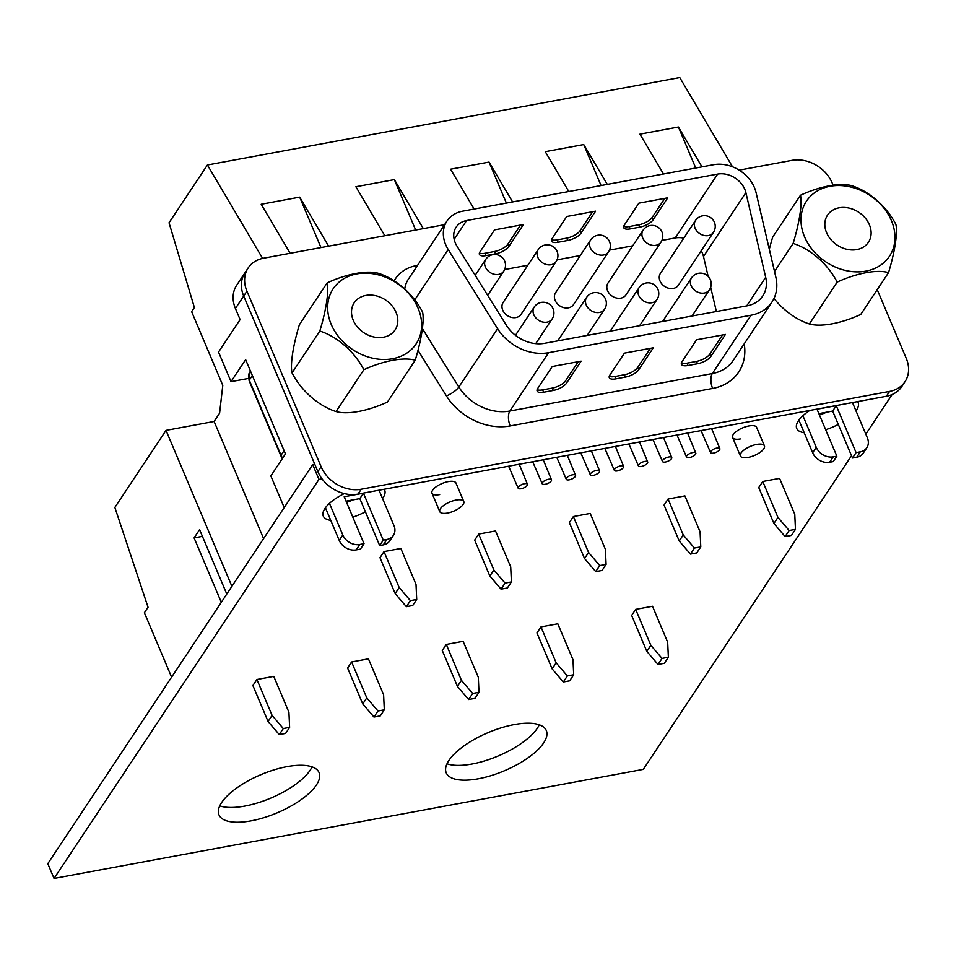 <?xml version="1.0" encoding="UTF-8"?>
<svg xmlns="http://www.w3.org/2000/svg" width="956" height="956" viewBox="0 0 956 956"><rect width="100%" height="100%" fill="white"/><g stroke="black" fill="none" stroke-linecap="round" stroke-linejoin="round"><path stroke-width="1.43" d="M463.78 501.506A13.026 4.971 157.1 0 0 456.096 500.072A13.026 4.971 157.1 0 0 439.784 511.651A13.026 4.971 157.1 0 0 447.468 513.073A13.026 4.971 157.1 0 0 463.78 501.506L455.976 483.031A13.026 4.971 157.1 0 0 448.292 481.597A13.026 4.971 157.1 0 0 431.981 493.165A13.026 4.971 157.1 0 0 439.664 494.599M764.418 445.855A13.026 4.971 157.1 0 0 756.734 444.421A13.026 4.971 157.1 0 0 740.422 456A13.026 4.971 157.1 0 0 748.106 457.422A13.026 4.971 157.1 0 0 764.418 445.855L756.614 427.38A13.026 4.971 157.1 0 0 748.93 425.946A13.026 4.971 157.1 0 0 732.607 437.513A13.026 4.971 157.1 0 0 740.291 438.947M312.05 766.867A54.313 20.745 -22.9 0 1 244.796 806.075A54.313 20.745 -22.9 0 1 219.772 805.848M287.027 766.64A54.313 20.745 -22.9 0 1 319.065 772.615A54.313 20.745 -22.9 0 1 251.034 820.857A54.313 20.745 -22.9 0 1 218.996 814.882A54.313 20.745 -22.9 0 1 287.027 766.64M539.28 724.803A54.313 20.745 -22.9 0 1 472.025 764.011A54.313 20.745 -22.9 0 1 447.002 763.784M514.256 724.576A54.313 20.745 -22.9 0 1 546.306 730.551A54.313 20.745 -22.9 0 1 478.275 778.793A54.313 20.745 -22.9 0 1 446.225 772.818A54.313 20.745 -22.9 0 1 514.256 724.576M826.701 412.191A33.329 12.727 -22.9 0 1 819.423 414.94M857.616 401.616A33.329 12.727 -22.9 0 1 858.13 402.524A33.329 12.727 -22.9 0 1 855.978 410.865M838.304 424.452A33.329 12.727 -22.9 0 1 825.673 429.734M353.266 499.821A33.329 12.727 -22.9 0 1 346.574 502.39M384.169 489.245A33.329 12.727 -22.9 0 1 384.682 490.165A33.329 12.727 -22.9 0 1 382.531 498.506M365.407 511.807A33.329 12.727 -22.9 0 1 352.824 517.172M384.013 551.6L379.986 557.659L395.163 593.568L399.178 587.522L384.013 551.6L400.851 548.481L416.015 584.403L416.72 599.46L410.387 600.631L406.36 606.69L412.693 605.518L416.72 599.46M573.385 516.551L569.37 522.597L584.534 558.519L588.561 552.46L573.385 516.551L590.222 513.432L605.399 549.341L606.092 564.399L599.759 565.57L595.743 571.628L602.077 570.457L606.092 564.399M762.769 481.489L758.741 487.548L773.918 523.458L777.933 517.411L762.769 481.489L779.594 478.37L794.771 514.292L795.464 529.349L789.142 530.52L785.115 536.579L791.448 535.408L795.464 529.349M446.297 644.44L442.27 650.498L457.446 686.408L461.461 680.361L446.297 644.44L463.122 641.321L478.299 677.242L478.992 692.299L472.67 693.47L468.643 699.529L474.977 698.358L478.992 692.299M635.668 609.39L631.653 615.437L646.818 651.359L650.845 645.3L635.668 609.39L652.506 606.271L667.67 642.181L668.375 657.238L662.042 658.421L658.027 664.468L664.348 663.297L668.375 657.238M851.509 455.725L643.292 769.365L54.05 878.445L318.957 479.398L322.017 478.837M892.127 394.541L865.813 434.167M330.752 520.375A33.329 12.727 -22.9 0 1 323.283 516.109A33.329 12.727 -22.9 0 1 344.303 493.583M804.199 432.733A33.329 12.727 -22.9 0 1 796.73 428.467A33.329 12.727 -22.9 0 1 809.804 410.459M540.976 626.909L536.961 632.968L552.138 668.889L556.153 662.831L540.976 626.909L557.814 623.802L572.991 659.712L573.684 674.769L567.35 675.94L563.335 681.998L569.668 680.827L573.684 674.769M351.605 661.97L347.59 668.029L362.754 703.939L366.781 697.892L351.605 661.97L368.442 658.851L383.607 694.773L384.312 709.83L377.979 711.001L373.963 717.048L380.285 715.877L384.312 709.83M668.077 499.02L664.05 505.067L679.226 540.988L683.241 534.93L668.077 499.02L684.914 495.901L700.079 531.823L700.784 546.88L694.45 548.051L690.435 554.098L696.757 552.927L700.784 546.88M478.693 534.069L474.678 540.128L489.854 576.05L493.87 569.991L478.693 534.069L495.531 530.962L510.707 566.872L511.4 581.929L505.067 583.1L501.052 589.159L507.385 587.988L511.4 581.929M256.913 679.501L252.898 685.548L268.062 721.469L272.09 715.411L256.913 679.501L273.751 676.382L288.927 712.304L289.62 727.361L283.287 728.532L279.272 734.578L285.605 733.407L289.62 727.361M54.05 878.445L47.8 863.662L312.708 464.616L314.751 464.234L243.696 296.037L317.87 471.631A32.564 26.075 33.6 0 0 357.986 494.097L886.343 396.286A32.564 26.075 33.6 0 0 901.771 386.583L904.997 381.707A32.564 26.075 33.6 0 0 906.276 358.428L877.226 289.644M312.708 464.616L318.957 479.398M231.902 586.339L166.009 430.379L114.863 507.433L148.049 607.239L144.392 612.748L171.602 677.159M290.146 253.268L261.191 204.261L299.682 197.139L328.625 246.146M384.838 235.738L355.883 186.743L394.362 179.609L423.317 228.615M474.116 209.053L450.575 169.212L489.054 162.09L512.595 201.931M568.796 191.523L545.255 151.681L583.746 144.559L607.287 184.4M663.488 173.992L639.946 134.151L678.425 127.029L701.967 166.87M732.499 166.798L679.776 77.556L207.416 164.994L262.601 258.383M207.416 164.994L169.045 222.784L194.391 307.533L191.642 311.668L222.784 385.376L219.593 413.219L214.12 421.476L166.009 430.379M226.787 594.046L199.577 529.636L194.092 537.893L221.302 602.304M263.593 538.598L214.12 421.476M349.729 500.478L350.015 501.147M279.272 734.578L268.062 721.469M272.09 715.411L283.287 728.532M406.36 606.69L395.163 593.568M399.178 587.522L410.387 600.631M501.052 589.159L489.854 576.05M493.87 569.991L505.067 583.1M595.743 571.628L584.534 558.519M588.561 552.46L599.759 565.57M690.435 554.098L679.226 540.988M683.241 534.93L694.45 548.051M785.115 536.579L773.918 523.458M777.933 517.411L789.142 530.52M373.963 717.048L362.754 703.939M366.781 697.892L377.979 711.001M468.643 699.529L457.446 686.408M461.461 680.361L472.67 693.47M563.335 681.998L552.138 668.889M556.153 662.831L567.35 675.94M658.027 664.468L646.818 651.359M650.845 645.3L662.042 658.421M194.092 537.893L202.409 536.352M695.741 168.029L678.425 127.029M601.061 185.548L583.746 144.559M506.369 203.078L489.054 162.09M415.657 230.026L394.362 179.609M320.977 247.556L299.682 197.139M695.514 220.489L660.441 273.32A10.755 8.616 33.6 0 0 660.022 281.004A10.755 8.616 33.6 0 0 668.901 288.294A10.755 8.616 33.6 0 0 678.354 285.223L713.439 232.38A10.755 10.755 0 0 0 705.48 215.721A10.755 10.755 0 0 0 695.514 220.489A10.755 8.616 33.6 0 0 695.096 228.173A10.755 8.616 33.6 0 0 708.348 235.582A10.755 8.616 33.6 0 0 713.439 232.38M643.089 230.193L608.004 283.024A10.755 8.616 33.6 0 0 607.586 290.708A10.755 8.616 33.6 0 0 616.477 297.997A10.755 8.616 33.6 0 0 625.929 294.926L661.002 242.083A10.755 10.755 0 0 0 653.044 225.437A10.755 10.755 0 0 0 643.089 230.193A10.755 8.616 33.6 0 0 642.659 237.877A10.755 8.616 33.6 0 0 655.912 245.298A10.755 8.616 33.6 0 0 661.002 242.083M590.653 239.896L555.579 292.739A10.755 8.616 33.6 0 0 555.161 300.423A10.755 8.616 33.6 0 0 564.04 307.701A10.755 8.616 33.6 0 0 573.492 304.629L608.578 251.786A10.755 10.755 0 0 0 600.619 235.14A10.755 10.755 0 0 0 590.653 239.896A10.755 8.616 33.6 0 0 590.234 247.58A10.755 8.616 33.6 0 0 603.487 255.001A10.755 8.616 33.6 0 0 608.578 251.786M538.228 249.6L503.143 302.443A10.755 8.616 33.6 0 0 502.725 310.126A10.755 8.616 33.6 0 0 511.615 317.416A10.755 8.616 33.6 0 0 521.068 314.333L556.141 261.49A10.755 10.755 0 0 0 548.182 244.844A10.755 10.755 0 0 0 538.228 249.6A10.755 8.616 33.6 0 0 537.798 257.284A10.755 8.616 33.6 0 0 551.05 264.704A10.755 8.616 33.6 0 0 556.141 261.49M466.612 220.561A22.06 17.662 33.6 0 0 456.167 227.146A22.06 17.662 33.6 0 0 455.307 242.908A22.06 17.662 33.6 0 0 456.98 246.11L506.381 325.291A33.09 26.493 33.6 0 0 544.633 343.3L747.09 305.824A33.09 26.493 33.6 0 0 762.757 295.954A33.09 26.493 33.6 0 0 765.684 277.288L745.883 192.634A22.06 17.662 33.6 0 0 717.621 174.1L466.612 220.561L454.16 239.323M445.687 244.688A33.09 26.493 33.6 0 0 448.197 249.492L497.586 328.673A44.119 35.324 33.6 0 0 548.601 352.692L751.058 315.217A44.119 35.324 33.6 0 0 771.946 302.06A44.119 35.324 33.6 0 0 775.842 277.168L756.041 192.514A33.09 26.493 33.6 0 0 713.654 164.707L462.644 211.18A33.09 26.493 33.6 0 0 446.978 221.039A33.09 26.493 33.6 0 0 445.687 244.688M716.367 311.513L710.69 287.23M708.133 276.32L703.497 256.483A22.06 17.662 33.6 0 0 701.226 250.771M683.803 238.14A22.06 17.662 33.6 0 0 675.235 237.948L661.91 240.41M632.705 245.823L609.486 250.114M580.28 255.527L557.049 259.829M527.843 265.23L504.613 269.532M653.295 347.793L638.68 369.805A11.03 4.206 -22.9 0 1 625.403 377.094L615.784 378.875A11.03 4.206 -22.9 0 1 609.283 377.668A11.03 4.206 -22.9 0 1 609.82 375.158L624.435 353.134L653.295 347.793M581.14 361.153L566.526 383.165A11.03 4.206 -22.9 0 1 553.249 390.454L543.629 392.235A11.03 4.206 -22.9 0 1 537.129 391.016A11.03 4.206 -22.9 0 1 537.666 388.506L552.281 366.495L581.14 361.153M725.449 334.433L710.834 356.457A11.03 4.206 -22.9 0 1 697.557 363.734L687.938 365.515A11.03 4.206 -22.9 0 1 681.437 364.308A11.03 4.206 -22.9 0 1 681.975 361.798L696.589 339.786L725.449 334.433M833.106 185.225L832.102 182.835A32.564 26.075 33.6 0 0 791.986 160.369L739.179 170.144M444.564 224.684L263.629 258.18A32.564 26.075 33.6 0 0 248.202 267.883A32.564 26.075 33.6 0 0 246.935 291.162L321.108 466.755A32.564 26.075 33.6 0 0 361.225 489.221L889.582 391.41A32.564 26.075 33.6 0 0 904.997 381.707M248.202 267.883L244.975 272.759A32.564 26.075 33.6 0 0 243.696 296.037L235.427 308.489A32.564 26.075 -146.4 0 1 236.694 285.223L244.975 272.759A32.564 26.075 33.6 0 0 243.696 296.037L246.935 291.162M667.742 197.82L638.883 203.162L624.256 225.174A11.03 4.206 157.1 0 0 623.718 227.683A11.03 4.206 157.1 0 0 630.231 228.902L639.851 227.122A11.03 4.206 157.1 0 0 653.127 219.832L667.742 197.82M595.588 211.168L566.729 216.51L552.114 238.534A11.03 4.206 157.1 0 0 551.564 241.043A11.03 4.206 157.1 0 0 558.077 242.25L567.697 240.47A11.03 4.206 157.1 0 0 580.973 233.192L595.588 211.168M523.434 224.529L494.575 229.87L479.96 251.894A11.03 4.206 157.1 0 0 479.422 254.404A11.03 4.206 157.1 0 0 485.923 255.611L495.543 253.83A11.03 4.206 157.1 0 0 508.819 246.54L523.434 224.529M479.398 253.029A11.03 4.206 157.1 0 0 484.931 253.268L494.551 251.488A11.03 4.206 157.1 0 0 507.827 244.198L520.53 225.066M578.237 361.691L565.534 380.823A11.03 4.206 -22.9 0 1 552.257 388.1L542.638 389.881A11.03 4.206 -22.9 0 1 537.105 389.642M650.391 348.331L637.688 367.463A11.03 4.206 -22.9 0 1 624.411 374.752L614.792 376.533A11.03 4.206 -22.9 0 1 609.259 376.294M722.545 334.97L709.842 354.102A11.03 4.206 -22.9 0 1 696.566 361.392L686.946 363.172A11.03 4.206 -22.9 0 1 681.413 362.933M551.552 239.669A11.03 4.206 157.1 0 0 557.085 239.908L566.705 238.128A11.03 4.206 157.1 0 0 579.981 230.838L592.684 211.706M623.706 226.309A11.03 4.206 157.1 0 0 629.239 226.548L638.859 224.768A11.03 4.206 157.1 0 0 652.135 217.49L664.826 198.358M524.474 483.7A5.043 1.924 157.1 0 0 519.825 485.672A5.043 1.924 157.1 0 0 518.164 488.181A5.043 1.924 157.1 0 0 521.128 488.731A5.043 1.924 157.1 0 0 527.449 484.262A5.043 1.924 157.1 0 0 524.474 483.7M548.517 479.255A5.043 1.924 157.1 0 0 543.868 481.215A5.043 1.924 157.1 0 0 542.207 483.736A5.043 1.924 157.1 0 0 545.183 484.286A5.043 1.924 157.1 0 0 551.493 479.816A5.043 1.924 157.1 0 0 548.517 479.255M572.572 474.797A5.043 1.924 157.1 0 0 567.924 476.769A5.043 1.924 157.1 0 0 566.263 479.279A5.043 1.924 157.1 0 0 569.226 479.828A5.043 1.924 157.1 0 0 575.548 475.359A5.043 1.924 157.1 0 0 572.572 474.797M596.616 470.352A5.043 1.924 157.1 0 0 591.979 472.312A5.043 1.924 157.1 0 0 590.318 474.833A5.043 1.924 157.1 0 0 593.282 475.371A5.043 1.924 157.1 0 0 599.591 470.902A5.043 1.924 157.1 0 0 596.616 470.352M716.88 448.089A5.043 1.924 157.1 0 0 712.232 450.049A5.043 1.924 157.1 0 0 710.571 452.57A5.043 1.924 157.1 0 0 713.535 453.12A5.043 1.924 157.1 0 0 719.856 448.651A5.043 1.924 157.1 0 0 716.88 448.089M692.825 452.535A5.043 1.924 157.1 0 0 688.177 454.506A5.043 1.924 157.1 0 0 686.516 457.016A5.043 1.924 157.1 0 0 689.491 457.565A5.043 1.924 157.1 0 0 695.801 453.096A5.043 1.924 157.1 0 0 692.825 452.535M668.77 456.992A5.043 1.924 157.1 0 0 664.133 458.952A5.043 1.924 157.1 0 0 662.46 461.473A5.043 1.924 157.1 0 0 665.436 462.023A5.043 1.924 157.1 0 0 671.745 457.554A5.043 1.924 157.1 0 0 668.77 456.992M644.726 461.437A5.043 1.924 157.1 0 0 640.078 463.409A5.043 1.924 157.1 0 0 638.417 465.919A5.043 1.924 157.1 0 0 641.38 466.468A5.043 1.924 157.1 0 0 647.702 461.999A5.043 1.924 157.1 0 0 644.726 461.437M620.671 465.895A5.043 1.924 157.1 0 0 616.023 467.866A5.043 1.924 157.1 0 0 614.361 470.376A5.043 1.924 157.1 0 0 617.337 470.926A5.043 1.924 157.1 0 0 623.647 466.456A5.043 1.924 157.1 0 0 620.671 465.895M284.207 507.552L270.847 475.933L285.462 453.909L245.632 359.647L231.017 381.659L248.464 378.433M231.017 381.659L218.53 352.083L240.111 319.579L235.427 308.489M852.489 458.032L856.719 457.255L860.316 451.83L856.086 452.618L852.489 458.032L832.652 411.08L818.874 413.637M379.675 545.553L383.284 544.896L386.881 539.471L383.272 540.14L379.675 545.553L359.838 498.614L346.06 501.159M342.81 534.978A13.79 11.042 33.6 0 0 359.791 544.49L356.194 549.903A13.79 11.042 -146.4 0 1 339.213 540.391L342.81 534.978L329.462 503.37M383.272 540.14L363.435 493.188L344.196 496.75L364.033 543.701L359.791 544.49M386.881 539.471A13.79 11.042 33.6 0 0 393.406 535.36A13.79 11.042 33.6 0 0 393.944 525.513L379.03 490.201M339.213 540.391L325.434 507.767M356.194 549.903L360.436 549.114L364.033 543.701M393.406 535.36L389.809 540.773A13.79 11.042 -146.4 0 1 383.284 544.896M816.257 447.336A13.79 11.042 33.6 0 0 833.238 456.849L829.641 462.262A13.79 11.042 -146.4 0 1 812.66 452.75L816.257 447.336L802.909 415.74M856.086 452.618L836.249 405.667L817.01 409.228L836.847 456.179L833.238 456.849M860.316 451.83A13.79 11.042 33.6 0 0 866.841 447.719A13.79 11.042 33.6 0 0 867.379 437.872L852.465 402.56M812.66 452.75L798.881 420.138M829.641 462.262L833.25 461.593L836.847 456.179M866.841 447.719L863.244 453.144A13.79 11.042 -146.4 0 1 856.719 457.255M363.435 493.188L359.838 498.614M836.249 405.667L832.652 411.08M365.837 295.428A24.533 19.646 33.6 0 0 354.21 302.741A24.533 19.646 33.6 0 0 357.508 327.119A24.533 19.646 33.6 0 0 383.487 337.205A24.533 19.646 33.6 0 0 395.103 329.892A24.533 19.646 33.6 0 0 391.805 305.514A24.533 19.646 33.6 0 0 365.837 295.428M327.155 282.868L299.383 324.705A51.218 10.695 -73 0 0 292.034 372.888A51.218 30.257 -134.5 0 0 336.07 411.558A51.218 19.562 157.1 0 0 387.443 402.046L415.215 360.221A51.218 19.562 157.1 0 0 363.842 369.721A51.218 30.257 -134.5 0 0 319.806 331.051A51.218 10.695 -73 0 0 327.155 282.868A51.218 19.562 -22.9 0 1 378.528 273.356A51.218 30.257 45.5 0 1 422.564 312.038A51.218 10.695 107 0 1 415.215 360.221M418.107 308.274A49.808 39.889 -146.4 0 1 392.569 358.727A49.808 39.889 -146.4 0 1 331.206 324.359A49.808 39.889 -146.4 0 1 356.743 273.906A49.808 39.889 -146.4 0 1 418.107 308.274M319.806 331.051L292.034 372.888M363.842 369.721L336.07 411.558M839.153 207.811A24.533 19.646 33.6 0 0 827.538 215.124A24.533 19.646 33.6 0 0 830.824 239.502A24.533 19.646 33.6 0 0 856.803 249.588A24.533 19.646 33.6 0 0 868.418 242.274A24.533 19.646 33.6 0 0 865.132 217.896A24.533 19.646 33.6 0 0 839.153 207.811M773.966 298.463A51.218 30.257 -134.5 0 0 809.385 323.941A51.218 19.562 157.1 0 0 860.77 314.428L888.542 272.603A51.218 19.562 157.1 0 0 837.157 282.116A51.218 30.257 -134.5 0 0 793.133 243.433A51.218 10.695 -73 0 0 800.471 195.251A51.218 19.562 -22.9 0 1 851.844 185.739A51.218 30.257 45.5 0 1 895.88 224.421A51.218 10.695 107 0 1 888.542 272.603M891.422 220.657A49.808 39.889 -146.4 0 1 865.885 271.11A49.808 39.889 -146.4 0 1 804.522 236.741A49.808 39.889 -146.4 0 1 830.059 186.289A49.808 39.889 -146.4 0 1 891.422 220.657M800.471 195.251L772.699 237.088A51.218 10.695 -73 0 0 769.317 249.277M793.133 243.433L774.515 271.48M837.157 282.116L809.385 323.941M416.744 266.605A11.03 5.091 79.5 0 1 416.302 265.637L417.533 265.398M446.978 221.039L408.248 279.391A33.09 26.493 33.6 0 0 404.758 289.059M394.159 280.861A44.119 35.324 -146.4 0 1 416.302 265.637M691.511 277.921A10.755 8.616 33.6 0 0 691.092 285.605A10.755 8.616 33.6 0 0 704.345 293.026A10.755 8.616 33.6 0 0 709.436 289.811A10.755 10.755 0 0 0 701.477 273.165A10.755 10.755 0 0 0 691.511 277.921L662.604 321.467M639.086 287.625A10.755 8.616 33.6 0 0 638.656 295.308A10.755 8.616 33.6 0 0 651.908 302.729A10.755 8.616 33.6 0 0 656.999 299.515A10.755 10.755 0 0 0 649.04 282.868A10.755 10.755 0 0 0 639.086 287.625L610.179 331.17M604.574 309.23A10.755 10.755 0 0 0 596.616 292.572A10.755 10.755 0 0 0 586.649 297.328A10.755 8.616 33.6 0 0 586.231 305.012A10.755 8.616 33.6 0 0 599.472 312.433A10.755 8.616 33.6 0 0 604.574 309.23L587.175 335.425M552.138 318.934A10.755 10.755 0 0 0 544.179 302.275A10.755 10.755 0 0 0 534.225 307.031A10.755 8.616 33.6 0 0 533.795 314.715A10.755 8.616 33.6 0 0 547.047 322.136A10.755 8.616 33.6 0 0 552.138 318.934L535.73 343.634M503.716 271.205A10.755 10.755 0 0 0 495.758 254.547A10.755 10.755 0 0 0 485.791 259.303A10.755 8.616 33.6 0 0 485.373 266.987A10.755 8.616 33.6 0 0 498.614 274.408A10.755 8.616 33.6 0 0 503.716 271.205L487.691 295.332M448.197 249.492L414.761 299.849M548.601 352.692L509.871 411.032L712.328 373.557A44.119 35.324 33.6 0 0 733.216 360.4L771.946 302.06M751.058 315.217L712.328 373.557A11.03 5.091 79.5 0 0 712.638 388.447L510.181 425.934A55.149 44.155 -146.4 0 1 446.416 395.904L418.011 350.362M744.21 343.825A55.149 44.155 -146.4 0 1 712.638 388.447M321.108 466.755L317.87 471.631M361.225 489.221L357.986 494.097M889.582 391.41L886.343 396.286M422.385 328.565L458.856 387.013A44.119 35.324 33.6 0 0 509.871 411.032A11.03 5.091 -100.5 0 0 510.181 425.934M497.586 328.673L458.856 387.013A11.03 3.262 -32 0 1 446.416 395.904M717.621 174.1L675.235 237.948M745.883 192.634L703.497 256.483M765.684 277.288L746.684 305.896M507.827 244.198L508.819 246.54M494.551 251.488L495.543 253.83M484.931 253.268L485.923 255.611M565.534 380.823L566.526 383.165M552.257 388.1L553.249 390.454M542.638 389.881L543.629 392.235M637.688 367.463L638.68 369.805M624.411 374.752L625.403 377.094M614.792 376.533L615.784 378.875M709.842 354.102L710.834 356.457M696.566 361.392L697.557 363.734M686.946 363.172L687.938 365.515M579.981 230.838L580.973 233.192M566.705 238.128L567.697 240.47M557.085 239.908L558.077 242.25M652.135 217.49L653.127 219.832M638.859 224.768L639.851 227.122M629.239 226.548L630.231 228.902M252.348 375.541L249.289 380.153L281.016 455.271L284.087 450.658M249.719 372.278A11.03 8.831 33.6 0 0 249.289 380.153A2.76 1.052 157.1 0 0 249.146 380.787L249.719 372.278L250.484 371.119M249.146 380.787L280.885 455.904A2.76 1.052 157.1 0 1 281.016 455.271A11.03 8.831 33.6 0 0 282.701 458.067M586.649 297.328L557.742 340.874M534.225 307.031L515.451 335.305M485.791 259.303L475.18 275.292M656.999 299.515L639.6 325.721M709.436 289.811L692.036 316.018M518.164 488.181L508.628 466.205M542.207 483.736L532.683 461.76M566.263 479.279L556.739 457.303M590.318 474.833L580.782 452.857M710.571 452.57L701.035 430.594M686.516 457.016L676.991 435.052M662.46 461.473L652.936 439.497M638.417 465.919L628.893 443.954M614.361 470.376L604.837 448.4M623.647 466.456L615.413 446.44M647.702 461.999L639.468 441.995M671.745 457.554L663.512 437.537M695.801 453.096L687.567 433.092M719.856 448.651L711.623 428.635M599.591 470.902L591.37 450.897M575.548 475.359L567.314 455.343M551.493 479.816L543.259 459.8M527.449 484.262L519.216 464.258M439.784 511.651L431.981 493.165M740.422 456L732.607 437.513M282.414 458.498L280.885 455.904"/></g></svg>
